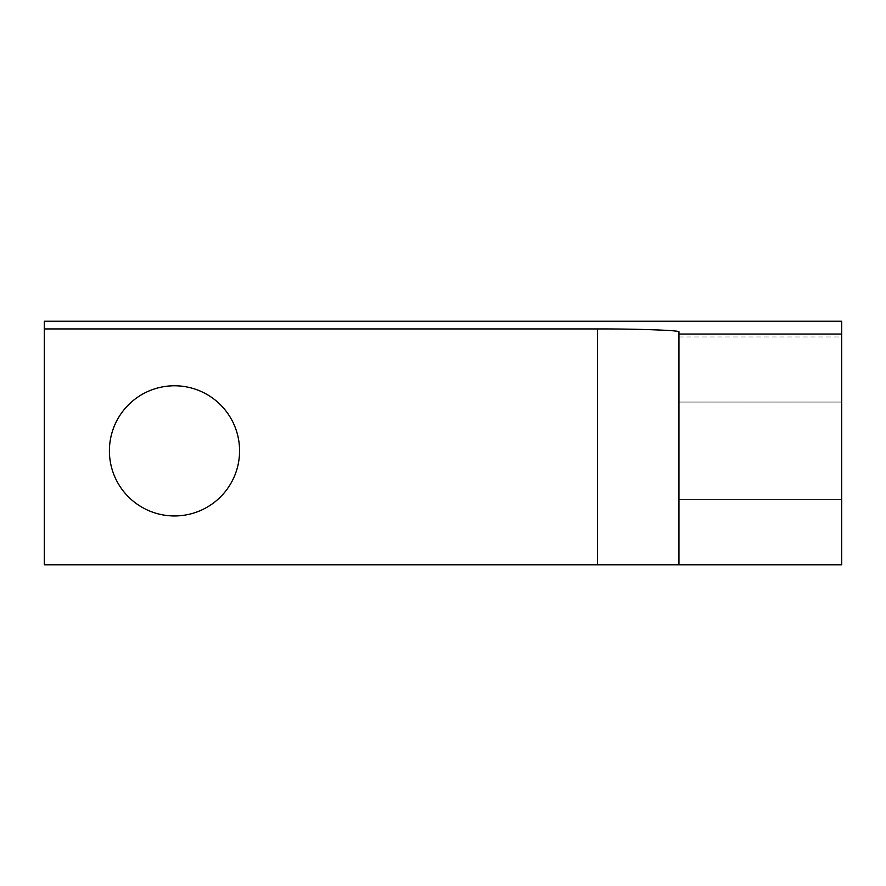 <?xml version="1.0" encoding="UTF-8"?>
<svg xmlns="http://www.w3.org/2000/svg" width="886" height="886" viewBox="0 0 886 886"><rect width="100%" height="100%" fill="white"/><g stroke="black" fill="none" stroke-linecap="round" stroke-linejoin="round"><path stroke-width="0.66" stroke-dasharray="4.43 3.32" d="M109.399 450.863A65.099 65.099 0 0 1 174.487 385.775A65.099 65.099 0 0 1 239.585 450.863A65.099 65.099 0 0 1 174.487 515.962A65.099 65.099 0 0 1 109.399 450.863M678.964 450.863L678.964 402.045L678.964 450.863M841.7 450.863L841.7 402.045L841.7 450.863M678.964 334.066L678.964 331.818M44.3 564.781L841.7 564.781L44.3 564.781L44.3 321.219L44.3 564.781M841.7 334.066L841.7 321.219M239.585 450.863A65.099 65.099 0 0 0 141.937 394.491A65.099 65.099 0 0 0 141.937 507.235A65.099 65.099 0 0 0 239.585 450.863M678.964 499.682L841.7 499.682L678.964 499.682M678.964 402.045L841.7 402.045L678.964 402.045M678.964 336.957L841.7 336.957"/><path stroke-width="1.33" d="M109.399 450.863A65.099 65.099 0 0 0 207.036 507.235A65.099 65.099 0 0 0 207.036 394.491A65.099 65.099 0 0 0 109.399 450.863A65.099 65.099 0 0 1 207.036 394.491A65.099 65.099 0 0 1 207.036 507.235A65.099 65.099 0 0 1 109.399 450.863M841.7 334.066L841.7 564.781L678.964 564.781L678.964 334.066L678.964 564.781L841.7 564.781L841.7 334.066L678.964 334.066L841.7 334.066L841.7 321.219L44.3 321.219L44.3 564.781L597.596 564.781L597.596 328.927L44.3 328.927L597.596 328.927L597.596 564.781L678.964 564.781L44.3 564.781L44.3 321.219L841.7 321.219M678.964 331.818C680.083 330.456 641.054 328.883 597.596 328.927C641.054 328.883 680.083 330.456 678.964 331.818L678.964 334.066"/></g></svg>
